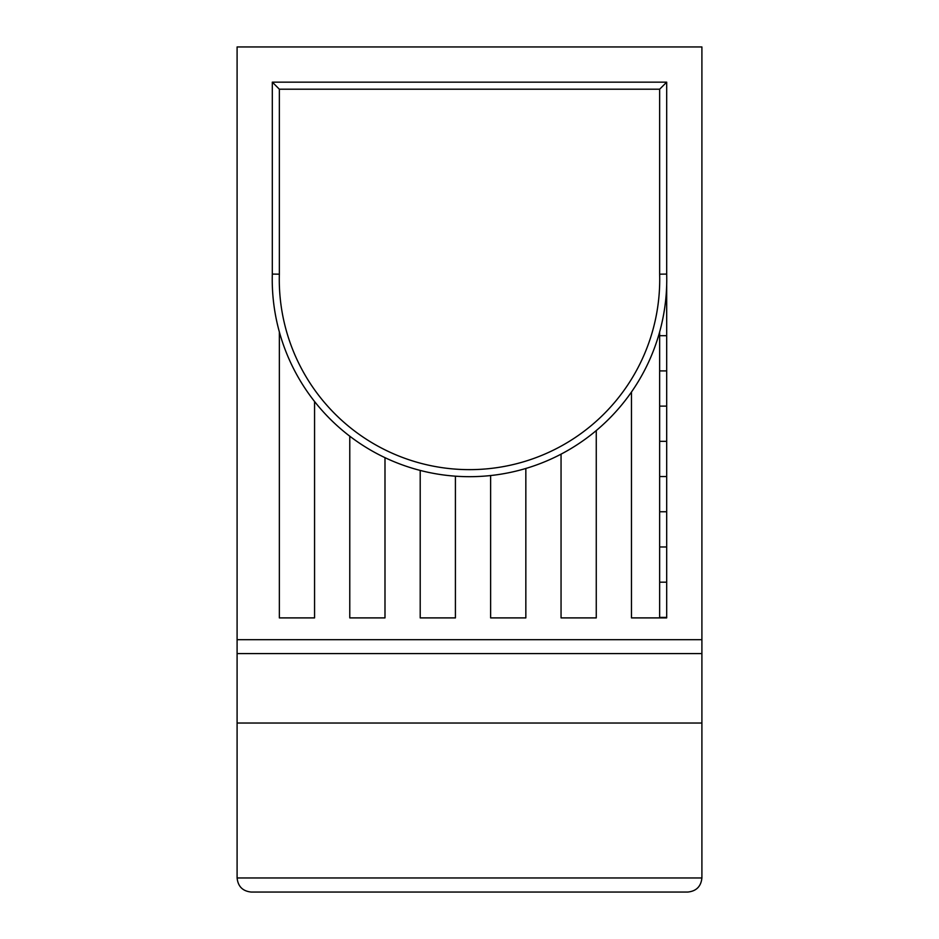 <?xml version="1.0" encoding="UTF-8"?>
<svg xmlns="http://www.w3.org/2000/svg" width="939" height="939" viewBox="0 0 939 939"><rect width="100%" height="100%" fill="white"/><g stroke="black" fill="none" stroke-linecap="round" stroke-linejoin="round"><path stroke-width="1.41" d="M659.718 279.423A190.218 190.218 0 0 0 659.648 274.176L659.648 89.205L279.353 89.205L279.353 274.176A190.218 190.218 0 0 0 469.5 469.641A190.218 190.218 0 0 0 659.718 279.423M666.69 274.082A197.26 197.26 0 0 1 469.5 476.683A197.26 197.26 0 0 1 272.31 274.082L272.31 82.163L666.69 82.163L666.69 274.082L659.648 274.176M666.69 82.163L659.648 89.205M279.353 89.205L272.31 82.163M279.353 274.176L272.31 274.082M665.634 300.48L666.69 300.48M666.69 335.692L659.648 335.692L659.648 370.905L666.69 370.905M666.69 406.118L659.648 406.118L659.648 441.33L666.69 441.33M666.69 476.543L659.648 476.543L659.648 511.755L666.69 511.755M666.69 546.968L659.648 546.968L659.648 582.18L666.69 582.18M279.353 331.925L279.353 617.897L314.565 617.897L314.565 401.516M279.353 335.692L279.353 370.905M279.353 406.118L279.353 441.33M279.353 476.543L279.353 511.755M279.353 546.968L279.353 582.18M659.648 582.18L659.648 617.897M659.648 511.755L659.648 546.968M659.648 441.33L659.648 476.543M659.648 370.905L659.648 406.118M659.648 331.925L659.648 335.692M701.903 639.705L701.903 723.03L237.098 723.03L237.098 639.705L701.903 639.705L701.903 46.95L237.098 46.95L237.098 639.705M237.098 723.03L237.098 877.965C237.99 886.463 242.685 891.158 251.183 892.05C242.685 891.158 237.99 886.463 237.098 877.965L701.903 877.965L701.903 723.03M687.817 892.05C696.315 891.158 701.01 886.463 701.903 877.965C701.01 886.463 696.315 891.158 687.817 892.05L251.183 892.05M349.778 436.201L349.778 617.897L384.99 617.897L384.99 457.669M420.203 470.427L420.203 617.897L455.415 617.897L455.415 476.179M490.628 475.557L490.628 617.897L525.84 617.897L525.84 468.467M561.053 454.159L561.053 617.897L596.265 617.897L596.265 430.567M631.478 392.009L631.478 617.897L666.69 617.897L666.69 284.775M666.69 617.393L659.648 617.393M701.903 653.591L237.098 653.591"/></g></svg>
